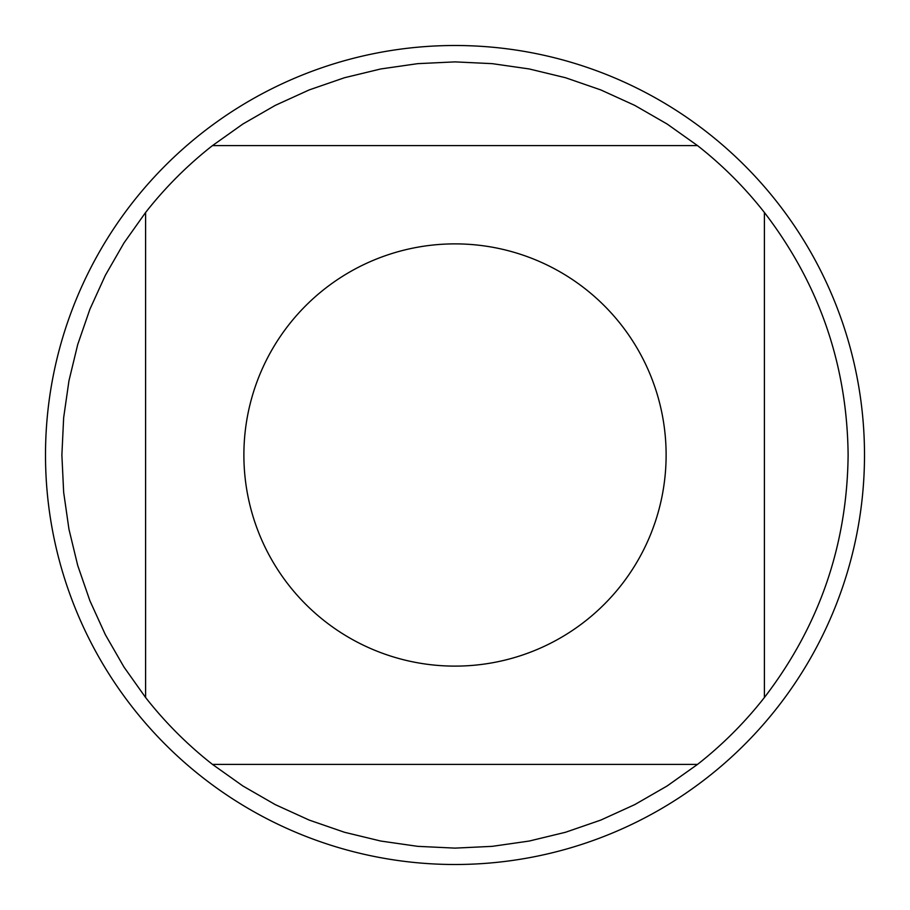 <?xml version="1.0" encoding="UTF-8"?>
<svg xmlns="http://www.w3.org/2000/svg" width="910" height="910" viewBox="0 0 910 910"><rect width="100%" height="100%" fill="white"/><g stroke="black" fill="none" stroke-linecap="round" stroke-linejoin="round"><path stroke-width="1.36" d="M864.5 455A409.5 409.5 0 0 1 455 864.5A409.5 409.5 0 0 1 45.5 455A409.5 409.5 0 0 1 455 45.5A409.5 409.5 0 0 1 864.5 455M666.12 455A211.12 211.12 0 0 0 386.113 255.437A211.12 211.12 0 0 0 288.845 585.244A211.12 211.12 0 0 0 666.12 455M697.515 145.6L667.087 123.999L634.736 105.378L600.771 89.908L565.497 77.725L529.222 68.955L492.276 63.654L455 61.88L417.724 63.654L380.778 68.955L344.503 77.725L309.229 89.908L275.264 105.378L242.913 123.999L212.485 145.6A393.12 393.12 0 0 0 145.6 212.485L123.999 242.913L105.378 275.264L89.908 309.229L77.725 344.503L68.955 380.778L63.654 417.724L61.88 455L63.654 492.276L68.955 529.222L77.725 565.497L89.908 600.771L105.378 634.736L123.999 667.087L145.6 697.515A393.12 393.12 0 0 0 212.485 764.4L242.913 786.001L275.264 804.622L309.229 820.092L344.503 832.275L380.778 841.045L417.724 846.345L455 848.12L492.276 846.345L529.222 841.045L565.497 832.275L600.771 820.092L634.736 804.622L667.087 786.001L697.515 764.4A393.12 393.12 0 0 0 764.4 697.515L764.4 212.485A393.12 393.12 0 0 0 697.515 145.6L212.485 145.6M145.6 212.485L145.6 697.515M212.485 764.4L697.515 764.4M764.4 697.515C819.273 625.989 847.176 545.147 848.12 455C847.176 364.853 819.273 284.011 764.4 212.485"/></g></svg>

